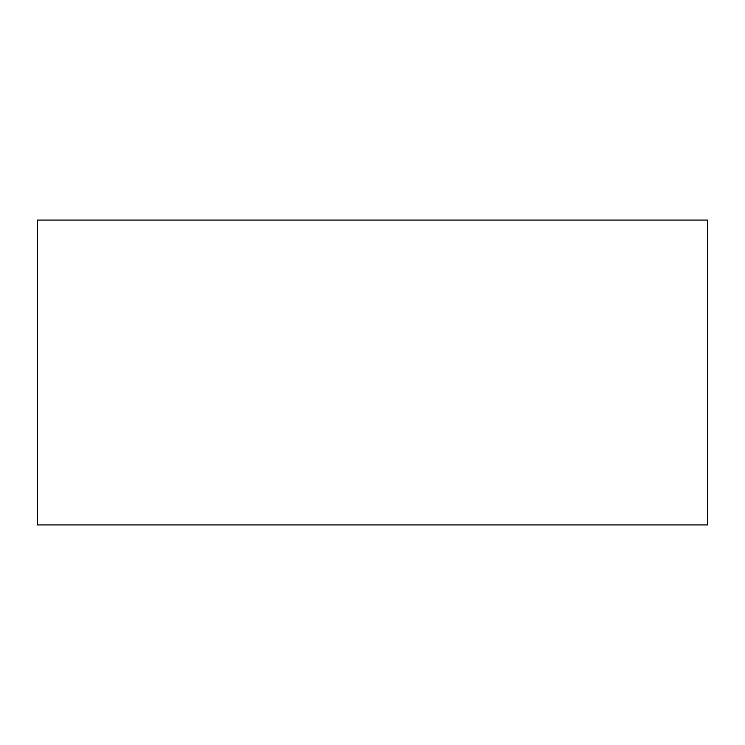<?xml version="1.0" encoding="UTF-8"?>
<svg xmlns="http://www.w3.org/2000/svg" width="745" height="745" viewBox="0 0 745 745"><rect width="100%" height="100%" fill="white"/><g stroke="black" fill="none" stroke-linecap="round" stroke-linejoin="round"><path stroke-width="0.56" stroke-dasharray="3.73 2.79" d="M707.75 524.927L707.75 220.073M37.25 524.927L37.25 220.073"/><path stroke-width="1.12" d="M707.75 372.5L707.75 524.927L37.25 524.927L37.25 220.073L707.75 220.073L707.75 372.5"/></g></svg>
